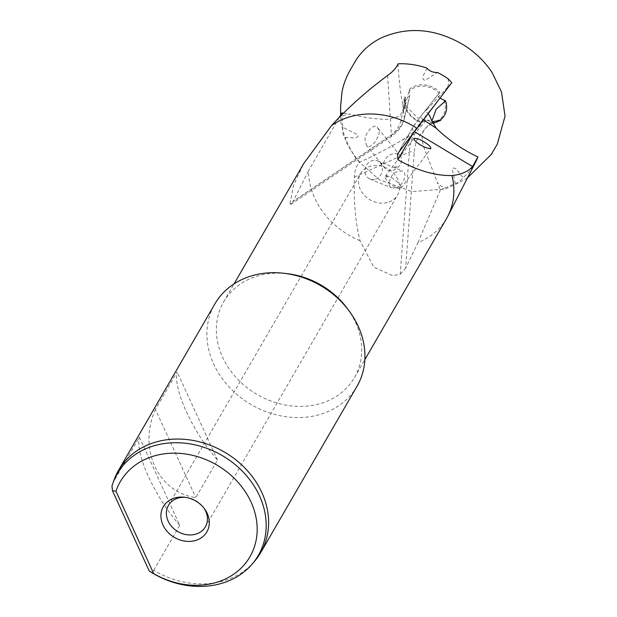 <?xml version="1.0" encoding="UTF-8"?>
<svg xmlns="http://www.w3.org/2000/svg" width="617" height="617" viewBox="0 0 617 617"><rect width="100%" height="100%" fill="white"/><g stroke="black" fill="none" stroke-linecap="round" stroke-linejoin="round"><path stroke-width="0.46" stroke-dasharray="3.08 2.31" d="M254.536 561.323A82.146 68.873 -149.9 0 1 153.726 570.278L151.52 572.483M114.052 479.98A82.146 68.873 -149.9 0 0 113.351 482.085L111.962 486.08M153.726 570.278L179.748 525.337L139.373 437.144L113.351 482.085M179.748 525.337C154.929 497.248 134.946 453.611 139.373 437.144M185.486 497.364A21.356 17.908 30.1 0 1 186.388 497.449A21.356 17.908 30.1 0 1 203.371 507.282A21.356 17.908 30.1 0 1 203.895 508.022M387.345 202.523A21.356 17.908 30.1 0 1 364.238 195.227A21.356 17.908 30.1 0 1 360.536 173.647A21.356 17.908 30.1 0 1 387.993 168.85A21.356 17.908 30.1 0 1 397.502 195.049A21.356 17.908 30.1 0 1 387.345 202.523M357.012 386.288A82.146 68.873 30.1 0 1 251.412 404.729A82.146 68.873 30.1 0 1 214.839 303.965M155.43 409.403C137.846 448.613 157.821 492.25 195.813 497.595L217.523 460.097C192.705 432.008 172.721 388.371 177.148 371.904L155.43 409.403L195.813 497.595M374.897 179.362A9.857 8.561 112 0 1 369.992 179.092A9.857 8.561 112 0 1 365.75 166.744A9.857 8.561 112 0 1 377.38 160.813A9.857 8.561 112 0 1 382.339 170.439A9.857 8.561 112 0 1 374.897 179.362M383.666 163.428A9.857 7.497 -38.7 0 1 390.677 154.612A9.857 7.497 -38.7 0 1 400.317 155.978A9.857 7.497 -38.7 0 1 397.309 167.994A9.857 7.497 -38.7 0 1 384.931 168.302A9.857 7.497 -38.7 0 1 383.666 163.428M395.682 180.565A9.857 2.931 36.9 0 1 401.011 188.216A9.857 2.931 36.9 0 1 393.037 185.81A9.857 2.931 36.9 0 1 385.255 176.377A9.857 2.931 36.9 0 1 395.682 180.565M443.962 100.432A20.932 17.546 30.1 0 1 430.928 122.822L430.658 122.22C429.501 120.361 427.943 119.744 425.992 120.361L422.275 122.166A20.932 17.546 30.1 0 1 405.662 97.525L406.341 97.687L409.773 95.92L409.464 90.992A20.932 17.546 30.1 0 1 439.111 93.244L438.71 93.684C437.669 95.296 438.062 96.769 439.882 98.111L440.014 98.188M455.176 183.164C456.981 183.504 459.704 181.583 463.336 177.403C459.711 175.791 456.187 165.209 452.246 168.819L455.176 183.164A72.474 60.767 30.1 0 1 445.513 187.645C442.173 187.067 439.451 185.347 437.36 182.493L440.322 190.098L445.513 187.645M432.671 123.307A22.065 18.502 30.1 0 1 431.514 123.493L430.928 122.822M395.89 187.853C399.7 188.563 409.626 174.997 402.392 170.924L395.836 172.158C392.15 172.945 385.432 185.586 391.795 187.9L395.89 187.853M380.589 162.757C384.252 165.973 379.663 160.782 380.589 162.757M386.604 175.93C385.532 180.287 390.453 172.613 386.604 175.93M425.992 120.361L414.909 133.704A65.032 23.199 73.7 0 0 409.31 152.083L400.225 274.141L392.798 275.73L373.771 267.153L360.035 240.699C355.531 223.015 353.634 201.836 354.343 177.156C354.613 170.786 356.356 165.788 359.564 162.163C372.614 156.402 386.705 149.129 401.837 140.337C415.056 131.637 421.542 125.691 421.295 122.513A22.065 18.502 30.1 0 1 404.204 102.09A22.065 18.502 30.1 0 1 404.76 96.923L405.662 97.525M422.275 122.166L421.295 122.513M342.882 127.303C342.211 132.562 343.052 135.964 345.397 137.514C348.381 137.059 359.703 139.828 357.729 134.73L342.882 127.303A72.474 60.767 30.1 0 1 342.142 116.713C343.916 115.086 346.577 114.222 350.117 114.114L343.507 113.15M341.864 112.911L342.142 116.713M378.56 129.786L377.558 127.565C375.352 121.734 363.984 133.65 365.133 140.283L366.367 145.134C370.092 152.36 382.239 133.326 378.56 129.786M396.577 167.292C392.219 168.989 398.366 162.302 396.577 167.292M398.05 63.813C398.921 80.025 400.541 93.769 402.886 105.052L404.659 108.422L409.441 89.334A22.065 18.502 30.1 0 1 439.975 92.257L439.111 93.244M409.464 90.992L409.441 89.334M426.81 68.04C426.254 72.166 419.375 78.405 424.997 80.395L437.484 72.482M447.888 78.598C448.844 81.691 448.713 84.606 447.495 87.329L451.767 82.693M438.71 93.684L421.604 115.317A3.286 2.476 38.3 0 1 421.696 115.209L438.71 93.684M475.8 161.7A72.474 60.767 30.1 0 1 463.336 177.403M446.577 218.487A75.575 63.366 30.1 0 1 417.964 242.55L405.624 268.164L414.184 153.101A61.8 22.042 -106.3 0 1 419.514 135.632L430.658 122.22M440.322 190.098L417.964 242.55M431.514 123.493C427.473 127.387 418.349 129.022 423.995 147.825L437.36 182.493M400.225 274.141L405.624 268.164M359.564 162.163A72.474 60.767 30.1 0 1 345.397 137.514M360.035 240.699A75.575 63.366 30.1 0 1 308.477 170.963L292.967 201.52L388.517 136.997A61.8 35.231 5.8 0 0 400.795 120.947L406.341 97.687M339.203 117.485L308.477 170.963M404.76 96.923L403.734 108.075L400.086 116.212L386.936 119.397C374.164 119.027 361.894 117.269 350.117 114.114M409.827 95.118L404.312 118.263A65.032 37.074 -174.2 0 1 391.386 135.146L290.029 203.602L290.916 204.374L292.967 201.52M290.029 203.602L293.491 185.478L303.765 163.49M439.975 92.257C433.828 99.962 420.092 116.69 428.159 108.253L425.344 110.983L428.19 113.744M447.495 87.329L428.159 108.253M347.278 308.454A75.575 63.366 30.1 0 1 354.436 377.627A75.575 63.366 30.1 0 1 318.48 404.081A75.575 63.366 30.1 0 1 236.735 378.236A75.575 63.366 30.1 0 1 223.632 301.89A75.575 63.366 30.1 0 1 259.587 275.437A75.575 63.366 30.1 0 1 287.19 273.655M217.523 460.097L177.148 371.904M423.517 119.891L422.961 119.521A3.286 2.476 38.3 0 1 421.604 115.317L412.958 127.079A3.286 3.224 29.9 0 1 413.328 126.57A61.8 2.345 130.8 0 1 421.696 115.209M439.882 98.111L422.961 119.521A65.032 2.46 -49.2 0 0 414.146 131.475A3.286 3.224 29.9 0 1 412.958 127.079L397.487 154.011M401.837 140.337L414.909 133.704A3.286 2.985 39.7 0 1 419.514 135.632M354.343 177.156L409.31 152.083A3.286 2.229 4.3 0 1 414.184 153.101M402.886 105.052L404.312 118.263A3.286 2.692 13.4 0 1 404.266 119.027A3.286 2.692 13.4 0 1 400.795 120.947M387.623 75.505L391.386 135.146A3.286 2.229 56 0 1 390.623 137.036A3.286 2.229 56 0 1 388.517 136.997M414.516 131.699L414.146 131.475L412.534 134.29M398.011 153.232L413.328 126.57M186.388 497.449L184.498 497.233M203.371 507.282L204.505 508.809M205.392 526.833L397.502 195.049M168.426 505.431L360.536 173.647M369.992 179.092L391.795 187.9M377.38 160.813L402.392 170.924M290.916 204.374L390.623 137.036C397.926 132.1 402.469 126.092 404.266 119.027L409.773 95.92M400.317 155.978L377.558 127.565M384.931 168.302L366.367 145.126M401.011 188.216L430.882 148.481M385.255 176.377L413.814 138.37M354.436 377.627L364.848 359.634M223.632 301.89L234.051 283.897M404.667 108.422L403.156 109.895L403.734 108.075M404.204 102.09L403.873 98.735L406.449 106.502L417.185 117.554L432.101 121.819M467.547 177.781L458.485 183.041L444.926 189.134L412.033 191.571L379.478 179.802L356.611 159.687L346.168 142.288L341.031 123.462L340.599 115.086"/><path stroke-width="0.93" d="M252.222 564.023L254.536 561.323A82.146 68.873 -149.9 0 0 260.69 552.639A82.146 68.873 -149.9 0 0 246.445 469.66A82.146 68.873 -149.9 0 0 157.597 441.571A82.146 68.873 -149.9 0 0 118.518 470.324A82.146 68.873 -149.9 0 0 114.052 479.98L112.865 483.327A81.49 68.325 30.1 0 1 222.043 455.454A81.49 68.325 30.1 0 1 252.222 564.023A81.49 68.325 30.1 0 1 151.52 572.483L149.221 570.972L112.464 490.685L111.962 486.08A81.49 68.325 30.1 0 1 112.865 483.327M115.965 491.209A74.919 62.811 30.1 0 1 209.202 461.046A74.919 62.811 30.1 0 1 251.605 553.665A74.919 62.811 30.1 0 1 153.695 573.617L115.965 491.209L112.464 490.685M149.221 570.972L153.695 573.617M194.918 540.639A25.15 21.086 30.1 0 1 161.507 520.756A25.15 21.086 30.1 0 1 184.498 497.233A25.15 21.086 30.1 0 1 204.505 508.809A25.15 21.086 30.1 0 1 194.918 540.639M203.895 508.022A21.356 17.908 30.1 0 1 205.392 526.833A21.356 17.908 30.1 0 1 195.234 534.307A21.356 17.908 30.1 0 1 172.128 527.003A21.356 17.908 30.1 0 1 168.426 505.431A21.356 17.908 30.1 0 1 185.486 497.364M118.518 470.324L214.839 303.965A82.146 68.873 30.1 0 1 253.919 275.213A82.146 68.873 30.1 0 1 283.92 273.277A82.146 68.873 30.1 0 1 349.237 311.099A82.146 68.873 30.1 0 1 357.012 386.288L260.69 552.639M412.534 134.29L397.903 159.757C417.239 170.6 435.27 175.868 451.991 175.552C461.107 174.665 467.971 171.68 472.568 166.582L477.928 156.98C462.28 149.507 448.374 139.92 436.234 128.228L431.9 121.032L436.096 109.363L445.505 100.818A22.065 18.502 30.1 0 1 437.815 121.549A22.065 18.502 30.1 0 1 432.671 123.307M440.014 98.188L445.505 100.818M339.203 117.485L341.864 112.911L343.507 113.15M234.051 283.897L303.765 163.49L331.506 125.613C348.065 107.613 366.768 90.915 387.623 75.505C392.975 71.611 396.446 67.716 398.05 63.813A72.474 60.767 30.1 0 1 426.81 68.04C429.463 71.148 433.026 72.629 437.484 72.482A72.474 60.767 30.1 0 1 447.888 78.598L451.767 82.693L398.011 153.232L397.487 154.011L397.903 159.757M425.406 142.735C428.715 144.764 430.543 146.684 430.882 148.481C425.969 149.275 413.567 141.524 413.814 138.37C417.107 138.231 420.971 139.689 425.406 142.735M477.928 156.98A72.474 60.767 30.1 0 1 475.8 161.7L447.865 216.127A75.575 63.366 30.1 0 1 446.577 218.487L364.848 359.634M451.991 175.552A75.575 63.366 30.1 0 1 447.865 216.127M331.506 125.613A75.575 63.366 30.1 0 1 417.084 128.351M283.92 273.277L287.19 273.655A75.575 63.366 30.1 0 1 347.278 308.454L349.237 311.099M436.234 128.228L423.517 119.891M472.568 166.582L414.516 131.699M428.19 113.744L429.602 115.634L431.9 121.032M432.101 121.819L440.9 120.176L437.815 121.549M340.599 115.086L340.607 106.317L342.026 91.825C343.592 84.02 346.353 76.701 350.294 69.868L355.693 60.643C361.778 50.902 370.293 43.321 381.237 37.899C408.57 25.953 436.435 28.552 464.84 45.697C475.977 52.946 485.085 61.931 492.15 72.636L501.49 91.918L505.038 116.089L497.371 143.992L491.248 154.505L467.547 177.781"/></g></svg>
